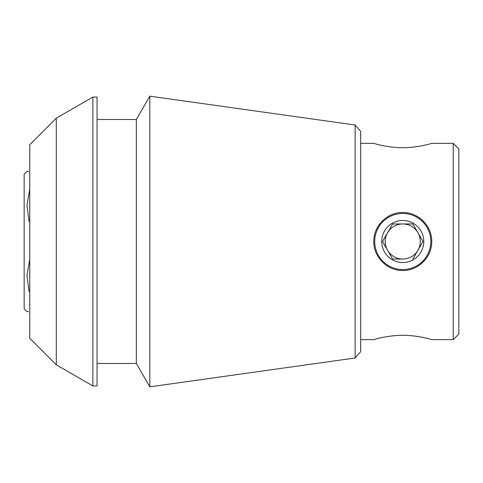 <?xml version="1.0" encoding="UTF-8"?>
<svg xmlns="http://www.w3.org/2000/svg" width="483" height="483" viewBox="0 0 483 483"><rect width="100%" height="100%" fill="white"/><g stroke="black" fill="none" stroke-linecap="round" stroke-linejoin="round"><path stroke-width="0.72" d="M373.776 241.5C373.437 225.996 387.263 212.158 402.737 212.514C418.248 212.17 432.116 226.008 431.742 241.5C432.098 256.986 418.26 270.83 402.768 270.486C387.281 270.848 373.431 257.004 373.776 241.5M382.27 220.997A28.986 28.986 0 0 1 382.778 220.502M401.723 212.532A28.986 28.986 0 0 1 402.737 212.514M423.253 221.003A28.986 28.986 0 0 1 423.808 221.576M360.692 339.658L373.776 339.658C373.444 339.682 387.275 335.311 402.75 335.28C418.236 335.305 432.092 339.682 431.742 339.658L453.241 339.658L453.241 143.342L431.742 143.342C432.074 143.318 418.248 147.689 402.774 147.72C387.281 147.695 373.425 143.318 373.776 143.342L360.692 143.342M28.545 171.387L26.957 171.387L24.15 174.194L24.15 308.806L26.957 311.613L28.545 311.613M29.759 259.232L26.97 275.28L29.034 291.418M29.759 189.119L26.97 205.166L29.034 221.305M56.3 118.172L29.759 144.719L29.759 338.281L56.3 364.828L56.3 118.172L92.863 97.065L92.863 385.935L97.065 385.935L97.065 97.065L92.863 97.065M355.138 357.988L360.692 351.594L360.692 131.406L355.138 125.012L355.138 357.988L149.808 386.841L149.808 96.159L136.333 119.506L136.333 363.494L149.808 386.841M453.241 339.658L458.85 334.049L458.85 148.951L453.241 143.342M402.762 269.544A28.044 28.044 0 0 0 430.806 241.5A28.044 28.044 0 0 0 402.762 213.456A28.044 28.044 0 0 0 374.717 241.5A28.044 28.044 0 0 0 402.762 269.544M402.762 262.535A21.035 21.035 0 0 1 382.445 236.054A21.035 21.035 0 0 1 413.279 223.285A21.035 21.035 0 0 1 402.762 262.535M412.88 223.973L392.637 223.973L382.518 241.5L392.637 259.027L402.762 259.027A17.527 17.527 0 0 1 387.577 232.734A17.527 17.527 0 0 1 417.94 232.734A17.527 17.527 0 0 1 402.762 259.027L392.637 259.027L382.518 241.5L392.637 223.973L412.88 223.973L422.999 241.5L412.88 223.973M412.88 259.027L422.999 241.5L412.88 259.027M56.3 364.828L92.863 385.935M97.065 363.494L136.333 363.494M97.065 119.506L136.333 119.506M355.138 125.012L149.808 96.159"/></g></svg>
